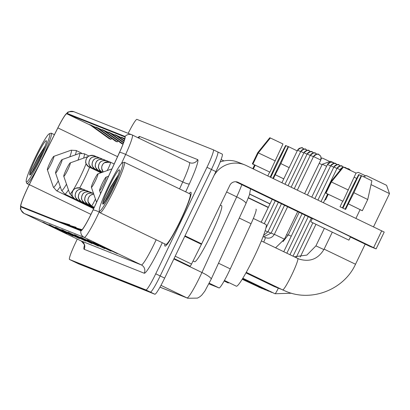 <?xml version="1.0" encoding="UTF-8"?>
<svg xmlns="http://www.w3.org/2000/svg" width="410" height="410" viewBox="0 0 410 410"><rect width="100%" height="100%" fill="white"/><g stroke="black" fill="none" stroke-linecap="round" stroke-linejoin="round"><path stroke-width="0.61" d="M256.035 209.161L256.024 209.156A18.66 1.855 115.7 0 1 256.035 209.161A18.66 1.855 115.7 0 1 251.038 223.727L230.271 268.883A18.66 1.855 115.7 0 1 228.893 271.809A18.66 1.855 115.7 0 1 219.073 287.938L208.9 283.884M78.418 263.779A18.66 1.855 -64.3 0 0 78.428 263.784L154.837 294.221A18.66 1.855 -64.3 0 0 164.656 278.098L215.901 171.616A18.66 1.855 -64.3 0 0 222.276 154.124A18.66 1.855 -64.3 0 0 222.266 154.119L217.828 151.977M77.29 239.076L75.886 241.992A18.66 1.855 -64.3 0 0 69.51 259.484L78.428 263.784A18.66 1.855 -64.3 0 0 78.438 263.789L73.979 261.641L150.378 292.069A18.66 1.855 -64.3 0 0 160.192 275.945L211.437 169.468A18.66 1.855 -64.3 0 0 217.818 151.972A18.66 1.855 -64.3 0 0 217.802 151.966A18.66 1.855 -64.3 0 1 217.818 151.972A18.66 1.855 -64.3 0 1 211.437 169.468L160.192 275.945A18.66 1.855 -64.3 0 1 150.378 292.069L73.979 261.641A18.66 1.855 -64.3 0 0 73.979 261.641A18.66 1.855 -64.3 0 0 73.979 261.641A18.66 1.855 -64.3 0 1 73.959 261.631M180.723 220.303A29.853 2.967 -64.3 0 0 190.927 192.31A29.853 2.967 -64.3 0 0 189.189 193.546A29.853 2.967 -64.3 0 1 190.927 192.31A29.853 2.967 -64.3 0 1 180.723 220.303A29.853 2.967 -64.3 0 1 164.999 246.097A29.853 2.967 -64.3 0 0 180.723 220.303M91.538 213.138A19.9 1.978 115.7 0 1 81.062 230.338L21.007 206.414A19.9 1.978 115.7 0 1 20.992 206.409A19.9 1.978 115.7 0 1 29.32 184.649L57.866 127.894A19.9 1.978 115.7 0 1 66.809 113.801L124.799 136.899A19.9 1.978 115.7 0 1 124.814 136.904A19.9 1.978 115.7 0 1 119.484 152.438L93.008 210.012A19.9 1.978 115.7 0 1 91.538 213.138M91.584 213.159A20.403 2.024 -64.3 0 0 93.09 209.956L119.566 152.382A20.403 2.024 -64.3 0 0 125.019 136.448L67.03 113.35A20.403 2.024 -64.3 0 0 65.882 114.164A20.403 2.024 -64.3 0 0 57.861 127.802L29.315 184.551A20.403 2.024 -64.3 0 0 20.69 205.451A20.403 2.024 -64.3 0 0 20.792 206.865L80.847 230.789A20.403 2.024 -64.3 0 0 91.584 213.159M44.598 222.845L43.035 222.225A4.976 4.951 -68.3 0 1 42.717 222.087L66.743 233.521L42.717 222.087M50.927 225.367L49.359 224.747A4.976 4.951 -68.3 0 1 49.046 224.603L73.067 236.042L49.046 224.603M57.251 227.888L55.688 227.263A4.976 4.951 -68.3 0 1 55.37 227.125L79.396 238.564L55.37 227.125M63.581 230.41L62.018 229.784A4.976 4.951 -68.3 0 1 61.7 229.646L85.726 241.085L61.7 229.646M95.222 243.012L93.654 242.387A4.976 4.951 -68.3 0 1 93.342 242.248L117.362 253.687L93.342 242.248M88.893 240.491L87.33 239.865A4.976 4.951 -68.3 0 1 87.012 239.727L111.038 251.166L87.012 239.727M82.564 237.969L81.001 237.349A4.976 4.951 -68.3 0 1 80.683 237.211L104.709 248.644L80.683 237.211M76.239 235.448L74.671 234.827A4.976 4.951 -68.3 0 1 74.353 234.689L98.379 246.128L74.353 234.689M69.91 232.931L68.347 232.306A4.976 4.951 -68.3 0 1 68.029 232.168L92.055 243.607L68.029 232.168M164.876 243.965A29.853 2.967 -64.3 0 0 164.999 246.097A29.853 2.967 -64.3 0 1 164.876 243.965M73.969 261.636L69.51 259.484A18.66 1.855 -64.3 0 0 69.521 259.489L145.919 289.921A18.66 1.855 -64.3 0 0 155.733 273.798L206.978 167.316A18.66 1.855 -64.3 0 0 213.354 149.824A18.66 1.855 -64.3 0 0 213.343 149.819L136.95 119.387A18.66 1.855 -64.3 0 0 128.192 133.337M110.244 133.296L102.3 129.611L121.888 143.731L123.01 144.176M103.914 130.78L95.976 127.095L115.558 141.209L117.286 141.896L117.988 140.922M97.59 128.258L89.646 124.573L109.229 138.688L110.956 139.379L111.658 138.401M124.809 138.729L121.283 137.176L124.594 139.559M116.573 135.818L108.629 132.133L123.507 142.859M122.903 138.339L114.959 134.654L124.081 141.23M79.863 229.861L81.37 230.287M78.141 229.175L81.585 230.143M73.539 227.34L82.02 229.723M71.811 226.653L82.061 229.682M67.209 224.818L76.163 227.335L76.024 227.837M65.482 224.132L76.163 227.335M60.88 222.302L69.838 224.818L69.695 225.315M59.153 221.61L69.838 224.818M116.681 135.341L124.225 140.779M123.01 137.862L124.722 139.092M110.357 132.82L123.666 142.419M104.027 130.303L123.067 144.028M97.698 127.782L117.286 141.896M91.374 125.26L110.956 139.379M184.731 264.122L173.896 258.894L184.731 264.122A3.111 0.307 115.7 0 1 184.731 264.122L190.112 266.264L174.071 258.531M213.958 175.644A24.877 24.754 -68.3 0 1 246.231 165.532L384.211 232.075L376.108 248.88M220.165 162.006A24.877 24.754 -68.3 0 1 237.974 162.181L244.647 164.835M350.406 237.031L370.01 246.456L376.103 248.885L373.607 247.655L238.138 182.347A6.222 6.191 111.7 0 0 229.866 185.264L201.669 243.858A3.111 0.307 115.7 0 1 201.428 244.345L191.511 264.06A3.111 0.307 115.7 0 1 190.112 266.264M312.312 218.663L235.724 181.738M343.785 237.703L315.838 224.239L343.785 237.703M355.916 218.412L360.088 209.633L362.348 210.725L367.739 199.516L371.87 180.795L361.261 175.608L345.097 209.197M328.241 194.278L325.981 193.187L331.372 181.978L343.426 167.08L356.039 173.061L342.965 201.243L328.241 194.278L325.54 199.885L324.925 199.624L323.423 202.75M343.395 167.111L342.847 166.849L330.798 181.753L325.402 192.961L327.662 194.048L324.976 199.639M342.944 208.157L359.032 174.721L358.678 174.578L350.181 191.229L342.432 207.911M348.905 240.152L350.524 236.79L332.479 227.945L312.415 218.448L310.795 221.815L348.905 240.152L310.795 221.815M342.965 201.243L325.981 193.187M325.402 192.961L327.636 194.104M360.052 209.705L361.789 210.453M360.067 209.674L361.774 210.494M348.356 190.035L331.372 181.978M359.032 174.721L361.189 175.757M360.088 209.633L348.305 203.842L353.933 192.726L361.615 175.752M342.729 201.151L340.034 206.758L345.609 209.443L348.305 203.842M362.348 210.725L348.541 203.934M367.739 199.516L353.933 192.726M108.594 185.966A26.742 2.655 -64.3 0 0 99.271 210.807A26.742 2.655 -64.3 0 0 113.539 187.939A26.742 2.655 -64.3 0 0 122.385 162.867A26.742 2.655 -64.3 0 0 108.594 185.966M99.271 210.807L99.835 212.452A27.988 2.778 -64.3 0 0 100.025 212.703A27.988 2.778 -64.3 0 0 114.769 188.523A27.988 2.778 -64.3 0 0 124.338 162.278A27.988 2.778 -64.3 0 0 124.025 162.283L122.385 162.867M100.025 212.703L165.809 244.416A27.988 2.778 -64.3 0 0 180.549 220.237A27.988 2.778 -64.3 0 0 190.117 193.991L124.338 162.278M193.048 261.001L194.56 261.729A31.098 3.09 -64.3 0 0 210.94 234.863A31.098 3.09 -64.3 0 0 221.569 205.707L220.319 205.102M112.827 187.652A19.034 1.891 -64.3 0 0 119.459 169.976A19.034 1.891 -64.3 0 0 109.306 186.253A19.034 1.891 -64.3 0 0 103.012 204.093A19.034 1.891 -64.3 0 0 112.827 187.652M118.27 174.978L110.736 186.929L104.33 200.044C103.412 202.878 103.325 204.098 104.068 203.703M104.135 203.042L111.94 187.513L115.927 180.856M104.33 200.044L111.054 187.088L117.685 176.551M363.47 176.648L366.417 175.613L386.594 185.325L389.5 193.628L371.035 184.608M102.192 183.603A7.462 0.743 -64.3 0 0 99.589 190.537A7.462 0.743 -64.3 0 0 103.571 184.157A7.462 0.743 -64.3 0 0 106.041 177.156A7.462 0.743 -64.3 0 0 102.192 183.603M224.429 280.455L236.314 286.185A34.209 3.398 -64.3 0 0 254.333 256.634A34.209 3.398 -64.3 0 0 266.029 224.557L253.349 218.448M356.018 173.117L358.268 172.364L365.699 175.869M93.987 180.338A7.462 0.743 -64.3 0 0 91.389 187.267A7.462 0.743 -64.3 0 0 95.371 180.887A7.462 0.743 -64.3 0 0 97.836 173.891A7.462 0.743 -64.3 0 0 93.987 180.338M224.126 280.999L228.114 282.92A34.209 3.398 -64.3 0 0 228.959 282.639M356.72 178.422L354.163 177.212M326.632 166.25L322.291 164.251L330.588 161.345L335.488 163.631M322.291 164.251L307.464 195.052M66.364 169.335A7.462 0.743 -64.3 0 0 63.765 176.264A7.462 0.743 -64.3 0 0 67.747 169.883A7.462 0.743 -64.3 0 0 70.212 162.888A7.462 0.743 -64.3 0 0 66.364 169.335M336.584 164.154L337.809 164.738M321.189 158.496L322.388 158.075L329.871 161.596M58.164 166.065A7.462 0.743 -64.3 0 0 55.56 172.999A7.462 0.743 -64.3 0 0 59.542 166.614A7.462 0.743 -64.3 0 0 62.007 159.618A7.462 0.743 -64.3 0 0 58.164 166.065M322.065 164.707L319.2 163.349M49.959 162.796A7.462 0.743 -64.3 0 0 47.355 169.73A7.462 0.743 -64.3 0 0 51.337 163.349A7.462 0.743 -64.3 0 0 53.807 156.353A7.462 0.743 -64.3 0 0 49.959 162.796M321.189 158.101L321.665 158.327M221.108 159.541L223.962 160.92M270.026 203.842L249.71 194.048M268.33 207.368L248.424 197.758M297.235 150.885L288.204 146.508L272.865 178.376M270.339 138.011L269.79 137.745L257.736 152.648L252.345 163.857L254.605 164.948L252.796 168.7M270.713 177.335L285.975 145.617L285.621 145.478L277.119 162.129L270.2 177.089M248.342 197.963L268.253 207.527M255.179 165.179L252.919 164.087L258.315 152.879L270.364 137.975L282.982 143.961L269.903 172.144L255.179 165.179L253.354 168.966M269.903 172.144L252.919 164.087M252.345 163.857L254.579 164.999M275.3 160.935L258.315 152.879M285.975 145.617L288.133 146.652M269.97 203.954L249.675 194.171M268.355 207.316L248.439 197.717M283.761 178.888L275.248 174.737L280.876 163.621L288.558 146.647M273.378 178.622L275.248 174.737M269.672 172.051L267.802 175.931M283.771 178.862L275.479 174.829M289.168 167.654L280.876 163.621M248.363 197.922L268.278 207.475M35.532 156.866A26.742 2.655 -64.3 0 0 26.209 181.707A26.742 2.655 -64.3 0 0 40.477 158.834A26.742 2.655 -64.3 0 0 49.323 133.762A26.742 2.655 -64.3 0 0 35.532 156.866M26.209 181.707L26.778 183.352A27.988 2.778 -64.3 0 0 26.968 183.598A27.988 2.778 -64.3 0 0 41.707 159.418A27.988 2.778 -64.3 0 0 51.276 133.178A27.988 2.778 -64.3 0 0 50.963 133.183L49.323 133.762M39.765 158.552A19.034 1.891 -64.3 0 0 46.397 140.871A19.034 1.891 -64.3 0 0 36.244 157.148A19.034 1.891 -64.3 0 0 29.95 174.988A19.034 1.891 -64.3 0 0 39.765 158.552M45.213 145.873L37.679 157.829L31.268 170.944C30.355 173.773 30.268 174.993 31.006 174.604M31.073 173.937L38.878 158.414L42.871 151.751M31.268 170.944L37.992 157.988L44.628 147.451M218.515 263.215L230.271 268.883M209.243 283.197L219.073 287.938M239.281 218.058L251.038 223.727M159.967 287.138L187.006 297.911A24.877 2.47 -64.3 0 0 200.095 276.412A24.877 2.47 -64.3 0 0 201.935 272.501L173.861 258.966M160.956 285.35L187.006 297.911A12.438 12.377 111.7 0 0 187.795 298.26L159.956 287.169M215.901 171.616L206.978 167.316M164.656 278.098L155.733 273.798M154.837 294.221L145.919 289.921M250.53 188.877L249.475 194.817L245.949 203.56L211.165 279.195A12.438 2.235 -155.3 0 0 201.935 272.501L236.713 196.867L226.622 192.003M245.949 203.56A12.438 2.235 -155.3 0 0 236.713 196.867A24.877 2.47 -64.3 0 0 241.823 184.679M162.298 242.72A31.098 3.09 115.7 0 1 144.223 273.219L84.163 249.295A6.222 6.191 111.7 0 0 81.282 241.003L141.342 264.927A24.877 2.47 -64.3 0 0 154.432 243.427A24.877 2.47 -64.3 0 0 156.159 239.763M84.163 249.295A31.098 3.09 115.7 0 1 84.46 245.211M81.252 240.988A24.877 2.47 -64.3 0 0 81.267 240.993A24.877 2.47 -64.3 0 0 81.282 241.003L24.2 213.482A24.877 2.47 115.7 0 1 24.185 213.472A24.877 2.47 115.7 0 1 24.169 213.466M99.466 211.381L99.184 211.996A24.877 2.47 115.7 0 1 97.349 215.901A24.877 2.47 115.7 0 1 84.26 237.405A6.222 6.191 -68.3 0 1 80.847 230.789M93.09 209.956A6.222 1.117 -155.3 0 1 99.184 211.996L99.779 212.283M119.566 152.382A6.222 1.117 -155.3 0 1 125.66 154.421A24.877 2.47 115.7 0 0 132.327 135.003A24.877 2.47 115.7 0 0 132.312 134.998A6.222 6.191 111.7 0 0 125.019 136.448M67.03 113.35A6.222 6.191 -68.3 0 1 73.928 111.725L132.327 135.003L189.41 162.524A24.877 2.47 -64.3 0 0 189.394 162.519L132.343 135.013M179.549 188.897L182.747 181.943L125.66 154.421L121.432 163.621M20.792 206.865A6.222 6.191 111.7 0 0 24.2 213.482L81.267 240.993C84.342 244.345 85.418 245.974 84.501 245.882L84.624 245.2M144.223 273.219A6.222 6.191 111.7 0 0 141.342 264.927L84.26 237.405L24.2 213.482C21.146 210.54 19.926 208.762 20.531 208.131L20.69 205.451M137.955 137.714A31.098 3.09 115.7 0 1 139.677 136.504L197.666 159.603A31.098 3.09 115.7 0 1 189.358 183.885L185.689 191.859M213.369 149.829L217.802 151.966M189.358 183.885A6.222 1.117 24.7 0 1 182.747 181.943A24.877 2.47 -64.3 0 0 189.41 162.524L189.789 162.693A6.222 6.191 111.7 0 0 197.666 159.603M189.425 162.534A6.222 6.191 111.7 0 0 189.789 162.693M138.631 138.042A6.222 6.191 111.7 0 0 139.677 136.504M66.809 113.801L90.636 125.286M57.866 127.894L117.537 156.666M29.32 184.649L90.943 214.358M237.339 182.025L238.138 182.347M184.997 235.822L201.669 243.858M373.607 247.655L381.695 230.845M201.428 244.345L184.761 236.309M175.193 256.194L191.511 264.06M297.747 258.495A17.415 1.727 115.7 0 1 297.757 258.5A17.415 1.727 115.7 0 1 291.802 274.828A17.415 1.727 115.7 0 1 282.644 289.88A17.415 1.727 115.7 0 1 282.628 289.875L246.241 272.327M261.37 240.957L299.013 259.053C309.857 262.344 318.232 259.038 324.131 249.136L355.516 264.24L365.182 244.155M275.11 286.247A17.415 1.727 115.7 0 1 274.439 286.611A17.415 1.727 115.7 0 1 274.428 286.605L245.938 272.87M294.216 256.793L306.875 255.082L315.931 245.867L323.905 249.593M283.008 241.628L288.307 234.863L291.243 236.201M63.765 176.264L69.731 193.617A20.567 2.045 -64.3 0 0 80.703 176.028A20.567 2.045 -64.3 0 0 86.1 163.662M79.699 187.939A22.391 2.224 -64.3 0 0 84.814 177.996A22.391 2.224 -64.3 0 0 89.6 167.29M87.832 156.84A20.567 2.045 -64.3 0 0 87.504 156.748L88.196 156.543M286.626 234.628L288.076 235.32M55.56 172.999L61.526 190.353A20.567 2.045 -64.3 0 0 66.492 184.203M73.877 198.44L64.816 194.073A22.391 2.224 -64.3 0 0 68.444 189.876M83.589 158.137A22.391 2.224 -64.3 0 0 84.265 153.735L79.304 153.478A20.567 2.045 -64.3 0 1 77.997 160.125M47.355 169.73L53.32 187.083A20.567 2.045 -64.3 0 0 58.292 180.938M93.634 208.654L56.611 190.804A22.391 2.224 -64.3 0 0 60.239 186.606M75.389 154.872A22.391 2.224 -64.3 0 0 76.06 150.47L71.099 150.214A20.567 2.045 -64.3 0 1 69.792 156.856M91.44 205.928A6.222 0.62 -64.3 0 0 91.445 205.928A6.222 0.62 -64.3 0 0 94.72 200.557A6.222 0.62 -64.3 0 0 95.433 199.029M94.259 207.286L91.445 205.928A6.222 0.62 -64.3 0 0 91.45 205.933A6.222 6.191 -68.3 0 1 88.57 197.64A6.222 6.191 111.7 0 1 93.746 194.125M350.458 170.391A4.044 4.023 -68.3 0 0 348.818 168.935A4.044 4.023 111.7 0 0 346.609 168.561L348.843 168.946L350.468 170.396M274.987 293.719A5.596 0.553 -64.3 0 0 275.013 293.739A5.596 0.553 -64.3 0 0 277.959 288.906A5.596 0.553 -64.3 0 0 278.257 288.276M94.162 207.506L88.258 204.662A6.222 0.62 -64.3 0 0 88.263 204.662A6.222 0.62 -64.3 0 0 88.258 204.662A6.222 0.62 -64.3 0 0 89.026 203.857M93.485 193.376A6.222 6.191 111.7 0 0 93.26 193.279C89.247 192.72 86.7 193.582 85.618 195.867L84.783 198.327C85.434 199.475 82.635 199.455 88.258 204.662A6.222 6.191 -68.3 0 1 85.382 196.369A6.222 6.191 111.7 0 1 93.26 193.279L93.659 193.453M342.217 167.634A4.044 4.023 111.7 0 0 340.254 169.561L340.546 169.689M346.819 168.541A4.044 4.023 -68.3 0 0 345.63 167.664A4.044 4.023 111.7 0 0 343.836 167.265L345.604 167.649L346.824 168.541M271.799 292.448A5.596 0.553 -64.3 0 0 271.825 292.473A5.596 0.553 -64.3 0 0 272.076 292.325M94.059 207.726L85.07 203.391A6.222 0.62 -64.3 0 0 85.075 203.391A6.222 0.62 -64.3 0 0 85.07 203.391A6.222 0.62 -64.3 0 0 85.839 202.591M85.075 203.391A6.222 6.191 -68.3 0 1 82.195 195.098A6.222 6.191 111.7 0 1 90.072 192.008L90.472 192.187A6.222 0.62 -64.3 0 0 90.466 192.182A6.222 6.191 111.7 0 0 90.072 192.008C86.064 191.449 83.517 192.31 82.43 194.596L81.595 197.061C82.246 198.209 79.448 198.189 85.07 203.391M90.446 192.859A6.222 0.62 -64.3 0 0 90.472 192.187L92.014 192.925M337.066 168.295L337.046 168.284C340.141 165.794 341.858 165.127 342.186 166.281L343.462 167.095A4.044 4.023 -68.3 0 0 342.442 166.393A4.044 4.023 111.7 0 0 337.066 168.29L340.141 169.74M268.611 291.182A5.596 0.553 -64.3 0 0 268.637 291.202A5.596 0.553 -64.3 0 0 268.888 291.054M321.02 201.592L337.066 168.29M93.957 207.942L81.882 202.12A6.222 0.62 -64.3 0 0 81.882 202.12A6.222 0.62 -64.3 0 0 81.887 202.125A6.222 0.62 -64.3 0 0 82.651 201.32M81.887 202.125A6.222 6.191 -68.3 0 1 79.007 193.833A6.222 6.191 111.7 0 1 86.884 190.742L87.284 190.916A6.222 6.191 111.7 0 0 86.884 190.742C82.876 190.178 80.329 191.045 79.248 193.325L78.407 195.79C79.058 196.938 76.26 196.918 81.882 202.12M87.258 191.588A6.222 0.62 -64.3 0 0 87.284 190.916A6.222 0.62 -64.3 0 0 87.279 190.916L88.826 191.66M317.934 200.106L333.863 167.013C336.953 164.528 338.67 163.857 338.998 165.01L340.454 165.999A4.044 4.023 -68.3 0 0 339.255 165.122A4.044 4.023 111.7 0 0 333.878 167.019L336.958 168.474M265.424 289.911A5.596 0.553 -64.3 0 0 265.449 289.931A5.596 0.553 -64.3 0 0 265.7 289.783M93.859 208.162L78.694 200.854A6.222 0.62 -64.3 0 0 78.7 200.854A6.222 0.62 -64.3 0 0 78.694 200.854A6.222 0.62 -64.3 0 0 79.463 200.049M78.7 200.854A6.222 6.191 -68.3 0 1 75.824 192.562A6.222 6.191 111.7 0 1 83.696 189.471L84.096 189.645A6.222 6.191 111.7 0 0 83.696 189.471C79.689 188.913 77.141 189.774 76.06 192.059L75.22 194.519C75.87 195.667 73.072 195.647 78.694 200.854M84.07 190.322A6.222 0.62 -64.3 0 0 84.096 189.645L85.639 190.389M337.261 164.733A4.044 4.023 -68.3 0 0 336.072 163.857A4.044 4.023 111.7 0 0 330.691 165.753L333.771 167.203M262.241 288.64A5.596 0.553 -64.3 0 0 262.262 288.66A5.596 0.553 -64.3 0 0 262.513 288.517M75.507 199.578A6.222 0.62 -64.3 0 0 75.507 199.583A6.222 0.62 -64.3 0 0 76.275 198.778M75.512 199.583A6.222 6.191 -68.3 0 1 72.637 191.291A6.222 6.191 111.7 0 1 80.514 188.2L80.913 188.38A6.222 0.62 -64.3 0 0 80.908 188.374A6.222 6.191 111.7 0 0 80.514 188.2C76.501 187.642 73.954 188.503 72.872 190.788L72.032 193.248C72.688 194.396 69.885 194.381 75.507 199.583A6.222 0.62 -64.3 0 0 75.512 199.583L93.757 208.382M80.883 189.051A6.222 0.62 -64.3 0 0 80.913 188.38L82.451 189.118M311.769 197.133L327.487 164.477C330.583 161.986 332.295 161.32 332.628 162.473L334.078 163.462A4.044 4.023 -68.3 0 0 332.884 162.585A4.044 4.023 111.7 0 0 327.508 164.482L330.583 165.932M259.053 287.374A5.596 0.553 -64.3 0 0 259.074 287.395A5.596 0.553 -64.3 0 0 259.325 287.246M313.527 156.538L320.774 160.033A4.044 4.023 -68.3 0 0 318.903 154.647A4.044 4.023 111.7 0 0 313.527 156.538L313.527 156.538M107.179 170.575A6.222 0.62 -64.3 0 0 108.445 168.09A6.222 0.62 -64.3 0 0 110.572 162.257A6.222 6.191 111.7 0 0 102.295 165.174A6.222 6.191 -68.3 0 0 103.217 171.98M114.17 163.995L110.572 162.257A6.222 0.62 -64.3 0 0 110.567 162.257L104.488 162.642L102.843 164.2L101.875 166.209L101.675 168.413L103.212 171.985M263.702 242.079A5.596 0.553 -64.3 0 0 265.306 237.559A5.596 0.553 -64.3 0 0 265.28 237.539C269.134 238.943 272.158 237.872 274.346 234.32L284.438 239.173L275.587 247.809M310.339 155.277L310.324 155.267C313.414 152.776 315.131 152.11 315.459 153.263L316.915 154.252A4.044 4.023 -68.3 0 0 315.715 153.376A4.044 4.023 111.7 0 0 310.339 155.272L313.419 156.722M102.254 172.323L101.982 172.195A6.222 0.62 -64.3 0 0 101.987 172.195A6.222 0.62 -64.3 0 0 101.982 172.195A6.222 0.62 -64.3 0 0 102.751 171.39M101.987 172.195A6.222 6.191 -68.3 0 1 99.107 163.903A6.222 6.191 111.7 0 1 106.984 160.812L107.384 160.986A6.222 0.62 -64.3 0 0 107.379 160.986A6.222 6.191 111.7 0 0 106.984 160.812C102.977 160.254 100.429 161.115 99.348 163.4L98.508 165.86C99.158 167.008 96.36 166.993 101.982 172.195M107.358 161.663A6.222 0.62 -64.3 0 0 107.384 160.986L108.927 161.73M284.53 205.272L271.164 233.049L274.259 234.499M294.242 188.677L310.339 155.272M291.156 187.191L307.136 153.996C310.232 151.505 311.943 150.839 312.271 151.992L313.727 152.981A4.044 4.023 -68.3 0 0 312.533 152.105A4.044 4.023 111.7 0 0 307.151 154.001L310.232 155.457M101.931 172.436L98.795 170.924A6.222 0.62 -64.3 0 0 98.8 170.924A6.222 0.62 -64.3 0 0 99.563 170.124M98.8 170.924A6.222 6.191 -68.3 0 1 95.925 162.632A6.222 6.191 111.7 0 1 103.797 159.541L104.196 159.721A6.222 6.191 111.7 0 0 103.797 159.541C99.789 158.983 97.242 159.844 96.16 162.129L95.32 164.595C95.971 165.742 93.172 165.722 98.795 170.924M104.171 160.392A6.222 0.62 -64.3 0 0 104.196 159.721A6.222 0.62 -64.3 0 0 104.196 159.715L105.739 160.464M281.45 203.785L267.976 231.778L271.071 233.228M310.534 151.715A4.044 4.023 -68.3 0 0 309.345 150.834A4.044 4.023 111.7 0 0 303.969 152.73L307.044 154.186M101.613 172.548L95.607 169.653A6.222 0.62 -64.3 0 0 95.612 169.658L95.607 169.653A6.222 0.62 -64.3 0 0 96.376 168.853M95.612 169.658A6.222 6.191 -68.3 0 1 92.737 161.366A6.222 6.191 111.7 0 1 100.614 158.275L101.014 158.45A6.222 6.191 111.7 0 0 100.614 158.275C96.601 157.712 94.054 158.578 92.973 160.863L92.132 163.323C92.788 164.471 89.985 164.451 95.607 169.653M100.983 159.121A6.222 0.62 -64.3 0 0 101.014 158.45A6.222 0.62 -64.3 0 0 101.009 158.45L102.551 159.193M265.188 230.686L267.884 231.963M284.991 184.218L300.761 151.454C303.856 148.968 305.568 148.302 305.901 149.455L307.351 150.444A4.044 4.023 -68.3 0 0 306.157 149.568A4.044 4.023 111.7 0 0 300.781 151.464L303.856 152.915M101.296 172.661L92.424 168.387A6.222 0.62 -64.3 0 0 92.424 168.387A6.222 0.62 -64.3 0 0 93.193 167.582M92.424 168.387A6.222 6.191 -68.3 0 1 89.549 160.095A6.222 6.191 111.7 0 1 97.426 157.004L97.826 157.179A6.222 0.62 -64.3 0 0 97.821 157.179A6.222 6.191 111.7 0 0 97.426 157.004C93.413 156.446 90.866 157.307 89.785 159.592L88.944 162.052C89.6 163.2 86.797 163.18 92.424 168.387M97.795 157.855A6.222 0.62 -64.3 0 0 97.826 157.179L99.363 157.922M281.911 182.732L297.573 150.188C300.668 147.697 302.38 147.031 302.713 148.184L304.164 149.173A4.044 4.023 -68.3 0 0 302.969 148.297A4.044 4.023 111.7 0 0 297.593 150.193L300.668 151.644M100.978 172.774L89.236 167.116A6.222 0.62 -64.3 0 0 89.236 167.116A6.222 0.62 -64.3 0 0 90.005 166.316M89.236 167.116A6.222 6.191 -68.3 0 1 86.361 158.824A6.222 6.191 111.7 0 1 94.238 155.733L94.638 155.913A6.222 6.191 111.7 0 0 94.238 155.733C90.226 155.175 87.678 156.036 86.597 158.321L85.762 160.787C86.413 161.935 83.609 161.914 89.236 167.116M94.613 156.584A6.222 0.62 -64.3 0 0 94.638 155.913A6.222 0.62 -64.3 0 0 94.633 155.908L96.176 156.651M211.165 279.195L204.826 291.161L201.71 295.2L199.767 296.835L197.492 298.106L187.795 298.26M222.276 154.124L213.354 149.824M65.882 114.164C68.28 113.047 65.226 111.305 73.928 111.725M384.211 232.075L376.119 248.89M282.628 289.875L286.124 291.407C311.697 302.288 344.026 289.603 355.516 264.24M324.131 249.136L332.238 232.296M99.589 190.537L100.604 193.489M106.041 177.156L108.522 176.279M373.495 226.889L389.5 193.628M274.428 286.605L282.065 289.598M315.931 245.867L324.305 228.467M91.389 187.267L96.555 202.299M97.836 173.891L111.915 168.894M288.307 234.863L299.151 212.318M73.021 197.343L69.731 193.617M70.212 162.888L87.504 156.748M64.816 194.073L61.526 190.353M89.011 156.025L84.265 153.735M62.007 159.618L79.304 153.478M56.611 190.804L53.32 187.083M81.523 153.104L76.06 150.47M53.807 156.353L71.099 150.214M291.546 293.242L275.013 293.739L242.817 278.221M300.197 257.055L315.915 224.388M91.445 205.928L88.129 201.899L87.971 199.598L88.545 197.62L89.759 195.918L90.764 195.109L93.741 194.12M274.562 293.524L242.694 278.426M296.374 257.101L312.845 222.876M342.227 167.613L340.233 169.55L339.613 170.847M271.379 292.253L242.566 278.631M293.007 256.209L311.308 218.181M268.191 290.987L242.438 278.836M289.921 254.723L308.228 216.695M337.266 164.733L335.81 163.744C335.482 162.591 333.771 163.257 330.675 165.742L314.854 198.619M265.003 289.716L242.31 279.046M286.841 253.236L305.142 215.209M261.816 288.445L242.182 279.251M283.756 251.75L302.062 213.723M304.604 193.679L320.794 160.038L320.958 156.917L320.353 155.815L318.647 154.534C318.319 153.381 316.602 154.047 313.506 156.533L297.322 190.163M274.346 234.32L287.615 206.758M263.138 236.503L265.28 237.539M284.438 239.173L297.696 211.616M271.164 233.049L263.804 236.826M267.976 231.778L263.538 235.442M310.539 151.71L309.089 150.721C308.756 149.568 307.044 150.239 303.948 152.725L288.076 185.704M265.89 228.211L278.364 202.299M264.26 223.706L275.284 200.813M261.18 222.22L272.199 199.327M29.243 184.695L26.968 183.598M54.397 134.68L51.276 133.178"/></g></svg>
